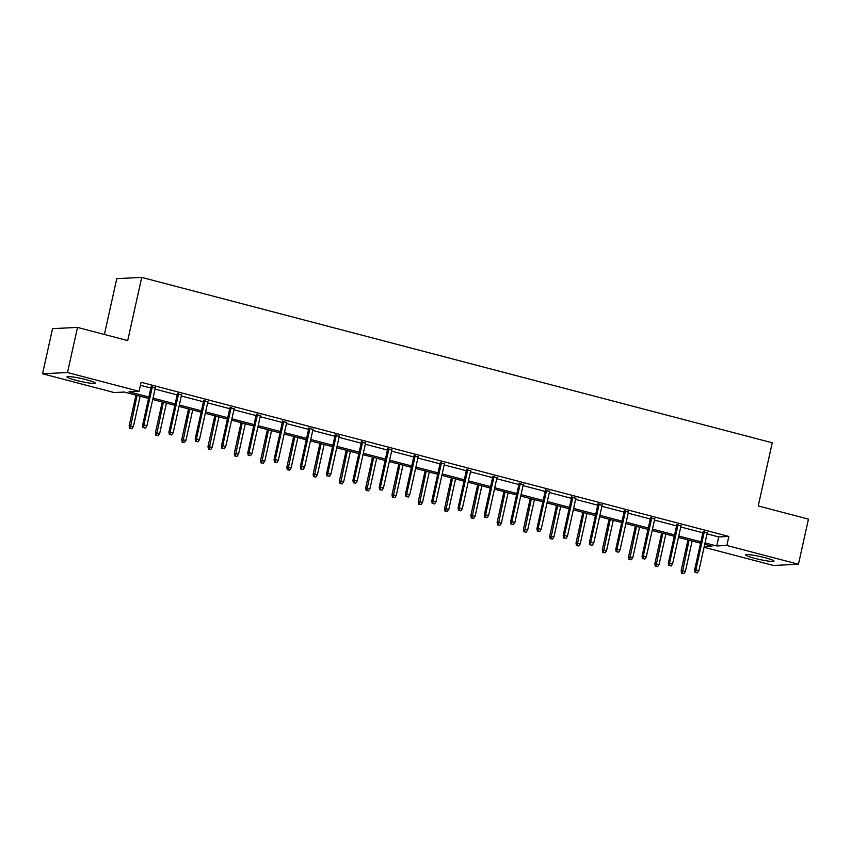 <?xml version="1.0" encoding="UTF-8"?>
<svg xmlns="http://www.w3.org/2000/svg" width="851" height="851" viewBox="0 0 851 851"><rect width="100%" height="100%" fill="white"/><g stroke="black" fill="none" stroke-linecap="round" stroke-linejoin="round"><path stroke-width="1.28" d="M86.398 379.737A14.499 1.489 12.5 0 1 95.291 383.131A14.499 1.489 12.5 0 1 75.877 380.259A14.499 1.489 12.5 0 1 66.984 376.865A14.499 1.489 12.5 0 1 86.398 379.737M765.113 557.756A14.499 1.489 12.5 0 1 774.006 561.149A14.499 1.489 12.5 0 1 754.592 558.277A14.499 1.489 12.5 0 1 745.699 554.873A14.499 1.489 12.5 0 1 765.113 557.756M104.396 334.464L116.768 278.649L141.723 277.405L772.24 442.786L758.241 505.951L808.45 519.131L798.451 564.245L773.495 565.479L704.075 547.278M148.563 398.417L124.278 392.045L114.162 392.545L42.55 373.77L67.495 372.536L139.107 391.311L129.001 391.811L148.872 397.023M67.495 372.536L77.505 327.412L52.549 328.646L42.55 373.77M707.043 533.875L718.723 536.938L728.839 536.438L141.106 382.29L139.107 391.311M140.447 385.269L150.872 388.003M155.042 389.098L177.157 394.896M181.327 395.992L203.442 401.789M207.612 402.885L229.727 408.682M233.897 409.778L256.013 415.575M260.183 416.671L282.298 422.479M286.468 423.564L308.583 429.372M312.753 430.457L334.868 436.265M339.038 437.361L361.154 443.158M365.324 444.254L387.439 450.051M391.609 451.147L413.724 456.944M417.894 458.04L440.01 463.838M444.179 464.933L466.305 470.731M470.465 471.826L492.591 477.634M496.75 478.719L518.876 484.527M523.035 485.613L545.161 491.421M549.32 492.516L571.447 498.314M575.616 499.409L597.732 505.207M601.902 506.302L624.017 512.1M628.187 513.196L650.302 518.993M654.472 520.089L676.588 525.886M680.757 526.982L702.873 532.79M707.277 532.832L703.107 531.737M680.981 525.939L676.822 524.844M654.696 519.046L650.536 517.951M628.41 512.153L624.251 511.057M602.125 505.26L597.966 504.164M575.84 498.367L571.67 497.271M549.555 491.463L545.385 490.378M523.269 484.57L519.099 483.485M496.984 477.677L492.814 476.581M470.699 470.784L466.529 469.688M444.413 463.891L440.244 462.795M418.128 456.998L413.958 455.902M391.843 450.105L387.673 449.009M365.558 443.211L361.388 442.116M339.272 436.318L335.103 435.223M312.987 429.415L308.817 428.33M286.702 422.522L282.532 421.436M260.417 415.628L256.247 414.533M234.131 408.735L229.961 407.64M207.835 401.842L203.676 400.747M181.55 394.949L177.391 393.853M155.265 388.056L151.106 386.96M77.505 327.412L127.714 340.581L141.723 277.405M728.839 536.438L726.839 545.47L798.451 564.245M705.043 542.906L716.723 545.97L726.839 545.47M153.042 398.119L175.157 403.917M179.327 405.012L201.442 410.82M205.612 411.905L227.728 417.713M231.898 418.798L254.013 424.606M258.183 425.702L280.298 431.5M284.468 432.595L306.583 438.393M310.753 439.488L332.869 445.286M337.039 446.381L359.154 452.179M363.324 453.275L385.439 459.072M389.609 460.168L411.724 465.976M415.894 467.061L438.01 472.869M442.18 473.954L464.295 479.762M468.465 480.858L490.591 486.655M494.75 487.751L516.876 493.548M521.035 494.644L543.161 500.441M547.321 501.537L569.447 507.334M573.606 508.43L595.732 514.227M599.902 515.323L622.017 521.131M626.187 522.216L648.302 528.024M652.472 529.109L674.588 534.917M678.758 536.002L700.873 541.81M704.224 546.587L712 546.204L704.734 544.289M700.564 543.204L678.449 537.396M674.279 536.3L652.164 530.503M647.994 529.407L625.879 523.61M621.709 522.514L599.593 516.717M595.423 515.621L573.297 509.823M569.138 508.728L547.012 502.93M542.853 501.835L520.727 496.037M516.568 494.942L494.442 489.134M490.282 488.048L468.156 482.24M463.986 481.155L441.871 475.347M437.701 474.252L415.586 468.454M411.416 467.359L389.301 461.561M385.131 460.465L363.015 454.668M358.845 453.572L336.73 447.775M332.56 446.679L310.445 440.882M306.275 439.786L284.16 433.978M279.99 432.893L257.874 427.085M253.704 426L231.589 420.192M227.419 419.096L205.304 413.299M201.134 412.203L179.018 406.406M174.849 405.31L152.733 399.513M718.723 536.938L716.723 545.97M703.213 531.247L694.629 569.968L695.841 569.915L704.351 531.545M695.724 572.446L697.416 572.893L695.724 572.446L695.841 569.915L698.873 570.702L707.383 532.343M694.629 569.968L695.054 572.478M697.416 572.893L698.873 570.702M681.566 573.148L683.927 573.553L681.566 573.148L681.14 570.638L685.395 571.372L692.129 540.991M682.247 573.117L689.097 540.194M681.14 570.638L687.959 539.896M685.395 571.372L683.927 573.553M676.928 524.354L668.343 563.075L669.556 563.022L678.066 524.652M669.439 565.553L671.131 566L669.439 565.553L669.556 563.022L672.588 563.809L681.098 525.439M668.343 563.075L668.769 565.585M671.131 566L672.588 563.809M650.643 517.461L642.058 556.182L643.271 556.118L651.781 517.748M643.154 558.66L644.845 559.096L643.154 558.66L643.271 556.118L646.303 556.916L654.813 518.546M642.058 556.182L642.484 558.692M644.845 559.096L646.303 556.916M655.281 566.255L657.642 566.66L655.281 566.255L654.855 563.745L659.1 564.479L665.844 534.088M655.951 566.223L662.812 533.3M654.855 563.745L661.674 533.003M659.1 564.479L657.642 566.66M628.995 559.362L631.357 559.767L628.995 559.362L628.57 556.852L632.814 557.586L639.558 527.195M629.666 559.33L636.527 526.407M628.57 556.852L635.389 526.109M632.814 557.586L631.357 559.767M624.357 510.557L615.773 549.289L616.986 549.225L625.496 510.855M616.869 551.767L618.549 552.203L616.869 551.767L616.986 549.225L620.017 550.023L628.527 511.653M615.773 549.289L616.198 551.799M618.549 552.203L620.017 550.023M598.072 503.664L589.488 542.395L590.7 542.332L599.21 503.962M590.583 544.874L592.264 545.31L590.583 544.874L590.7 542.332L593.732 543.129L602.242 504.76M589.488 542.395L589.913 544.906M592.264 545.31L593.732 543.129M571.787 496.771L563.202 535.502L564.415 535.439L572.914 497.069M564.298 537.97L565.979 538.417L564.298 537.97L564.415 535.439L567.447 536.236L575.957 497.867M563.202 535.502L563.628 538.013M565.979 538.417L567.447 536.236M602.71 552.469L605.072 552.873L602.71 552.469L602.285 549.959L606.529 550.693L613.273 520.301M603.38 552.427L610.241 519.504M602.285 549.959L609.103 519.206M606.529 550.693L605.072 552.873M576.425 545.576L578.786 545.98L576.425 545.576L575.999 543.066L580.244 543.8L586.988 513.408M577.095 545.534L583.946 512.61M575.999 543.066L582.818 512.313M580.244 543.8L578.786 545.98M550.14 538.672L552.501 539.087L550.14 538.672L549.714 536.162L553.958 536.907L560.703 506.515M550.81 538.64L557.66 505.717M549.714 536.162L556.533 505.42M553.958 536.907L552.501 539.087M545.502 489.878L536.917 528.609L538.13 528.545L546.629 490.176M538.013 531.077L539.694 531.524L538.013 531.077L538.13 528.545L541.162 529.343L549.672 490.974M536.917 528.609L537.343 531.12M539.694 531.524L541.162 529.343M523.854 531.779L526.216 532.194L523.854 531.779L523.429 529.269L527.673 530.003L534.417 499.622M524.524 531.747L531.375 498.824M523.429 529.269L530.247 498.526M527.673 530.003L526.216 532.194M519.216 482.985L510.632 521.706L511.845 521.652L520.344 483.283M511.728 524.184L513.408 524.631L511.728 524.184L511.845 521.652L514.876 522.45L523.386 484.081M510.632 521.706L511.047 524.216M513.408 524.631L514.876 522.45M497.569 524.886L499.931 525.301L497.569 524.886L497.144 522.376L501.388 523.11L508.121 492.729M498.239 524.854L505.09 491.931M497.144 522.376L503.962 491.633M501.388 523.11L499.931 525.301M492.931 476.092L484.347 514.812L485.559 514.759L494.059 476.39M485.442 517.291L487.123 517.738L485.442 517.291L485.559 514.759L488.591 515.546L497.09 477.188M484.347 514.812L484.762 517.323M487.123 517.738L488.591 515.546M471.284 517.993L473.635 518.397L471.284 517.993L470.858 515.483L475.103 516.217L481.836 485.836M471.954 517.961L478.805 485.038M470.858 515.483L477.677 484.74M475.103 516.217L473.635 518.397M466.646 469.199L458.061 507.919L459.274 507.866L467.773 469.497M459.157 510.398L460.838 510.845L459.157 510.398L459.274 507.866L462.306 508.653L470.805 470.284M458.061 507.919L458.476 510.43M460.838 510.845L462.306 508.653M444.999 511.1L447.349 511.504L444.999 511.1L444.573 508.59L448.817 509.324L455.551 478.932M445.669 511.068L452.519 478.145M444.573 508.59L451.392 477.847M448.817 509.324L447.349 511.504M440.361 462.306L431.765 501.026L432.989 500.962L441.488 462.604M432.872 503.505L434.553 503.941L432.872 503.505L432.989 500.962L436.02 501.76L444.52 463.391M431.765 501.026L432.191 503.537M434.553 503.941L436.02 501.76M418.713 504.207L421.064 504.611L418.713 504.207L418.288 501.696L422.532 502.43L429.266 472.039M419.383 504.175L426.234 471.252M418.288 501.696L425.106 470.954M422.532 502.43L421.064 504.611M414.075 455.402L405.48 494.133L406.704 494.069L415.203 455.7M406.587 496.612L408.267 497.048L406.587 496.612L406.704 494.069L409.735 494.867L418.235 456.498M405.48 494.133L405.906 496.644M408.267 497.048L409.735 494.867M392.428 497.314L394.779 497.718L392.428 497.314L392.003 494.803L396.247 495.537L402.98 465.146M393.098 497.282L399.949 464.348M392.003 494.803L398.811 464.05M396.247 495.537L394.779 497.718M387.779 448.509L379.195 487.24L380.408 487.176L388.918 448.807M380.301 489.719L381.982 490.155L380.301 489.719L380.408 487.176L383.45 487.974L391.949 449.605M379.195 487.24L379.62 489.75M381.982 490.155L383.45 487.974M366.132 490.421L368.494 490.825L366.132 490.421L365.717 487.91L369.962 488.644L376.695 458.253M366.813 490.378L373.663 457.455M365.717 487.91L372.525 457.157M369.962 488.644L368.494 490.825M361.494 441.616L352.91 480.347L354.122 480.283L362.632 441.914M354.016 482.825L355.697 483.262L354.016 482.825L354.122 480.283L357.165 481.081L365.664 442.711M352.91 480.347L353.335 482.857M355.697 483.262L357.165 481.081M339.847 483.517L342.208 483.932L339.847 483.517L339.432 481.006L343.676 481.751L350.41 451.36M340.528 483.485L347.378 450.562M339.432 481.006L346.24 450.264M343.676 481.751L342.208 483.932M335.209 434.723L326.624 473.454L327.837 473.39L336.347 435.021M327.72 475.922L329.411 476.369L327.72 475.922L327.837 473.39L330.869 474.188L339.379 435.818M326.624 473.454L327.05 475.964M329.411 476.369L330.869 474.188M313.562 476.624L315.923 477.039L313.562 476.624L313.147 474.113L317.391 474.858L324.125 444.467M314.242 476.592L321.093 443.669M313.147 474.113L319.955 443.371M317.391 474.858L315.923 477.039M308.924 427.83L300.339 466.55L301.552 466.497L310.062 428.127M301.435 469.029L303.126 469.475L301.435 469.029L301.552 466.497L304.584 467.295L313.094 428.925M300.339 466.55L300.765 469.061M303.126 469.475L304.584 467.295M287.276 469.731L289.638 470.146L287.276 469.731L286.851 467.22L291.106 467.954L297.839 437.574M287.957 469.699L294.808 436.776M286.851 467.22L293.669 436.478M291.106 467.954L289.638 470.146M282.638 420.937L274.054 459.657L275.267 459.604L283.777 421.234M275.15 462.136L276.841 462.582L275.15 462.136L275.267 459.604L278.298 460.402L286.808 422.032M274.054 459.657L274.479 462.167M276.841 462.582L278.298 460.402M260.991 462.838L263.353 463.242L260.991 462.838L260.566 460.327L264.821 461.061L271.554 430.68M261.672 462.806L268.522 429.883M260.566 460.327L267.384 429.585M264.821 461.061L263.353 463.242M256.353 414.043L247.769 452.764L248.981 452.711L257.491 414.341M248.864 455.242L250.556 455.689L248.864 455.242L248.981 452.711L252.013 453.498L260.523 415.128M247.769 452.764L248.194 455.274M250.556 455.689L252.013 453.498M234.706 455.945L237.067 456.349L234.706 455.945L234.28 453.434L238.535 454.168L245.269 423.787M235.387 455.913L242.237 422.99M234.28 453.434L241.099 422.692M238.535 454.168L237.067 456.349M230.068 407.15L221.483 445.871L222.696 445.807L231.206 407.448M222.579 448.349L224.27 448.785L222.579 448.349L222.696 445.807L225.728 446.605L234.238 408.235M221.483 445.871L221.909 448.381M224.27 448.785L225.728 446.605M208.421 449.051L210.782 449.456L208.421 449.051L207.995 446.541L212.25 447.275L218.984 416.884M209.101 449.02L215.952 416.096M207.995 446.541L214.814 415.799M212.25 447.275L210.782 449.456M203.783 400.247L195.198 438.978L196.411 438.914L204.921 400.544M196.294 441.456L197.985 441.892L196.294 441.456L196.411 438.914L199.442 439.712L207.952 401.342M195.198 438.978L195.624 441.488M197.985 441.892L199.442 439.712M182.135 442.158L184.497 442.563L182.135 442.158L181.71 439.648L185.954 440.382L192.698 409.991M182.805 442.126L189.667 409.193M181.71 439.648L188.528 408.905M185.954 440.382L184.497 442.563M177.497 393.353L168.913 432.085L170.126 432.021L178.636 393.651M170.009 434.563L171.7 434.999L170.009 434.563L170.126 432.021L173.157 432.819L181.667 394.449M168.913 432.085L169.338 434.595M171.7 434.999L173.157 432.819M155.85 435.265L158.212 435.669L155.85 435.265L155.425 432.755L159.669 433.489L166.413 403.097M156.52 435.223L163.381 402.3M155.425 432.755L162.243 402.002M159.669 433.489L158.212 435.669M151.212 386.46L142.628 425.192L143.84 425.128L152.35 386.758M143.723 427.67L145.404 428.106L143.723 427.67L143.84 425.128L146.872 425.925L155.382 387.556M142.628 425.192L143.053 427.702M145.404 428.106L146.872 425.925M129.565 428.361L131.926 428.776L129.565 428.361L129.139 425.862L133.384 426.596L140.128 396.204M130.235 428.33L137.096 395.407M129.139 425.862L135.958 395.109M133.384 426.596L131.926 428.776"/></g></svg>
